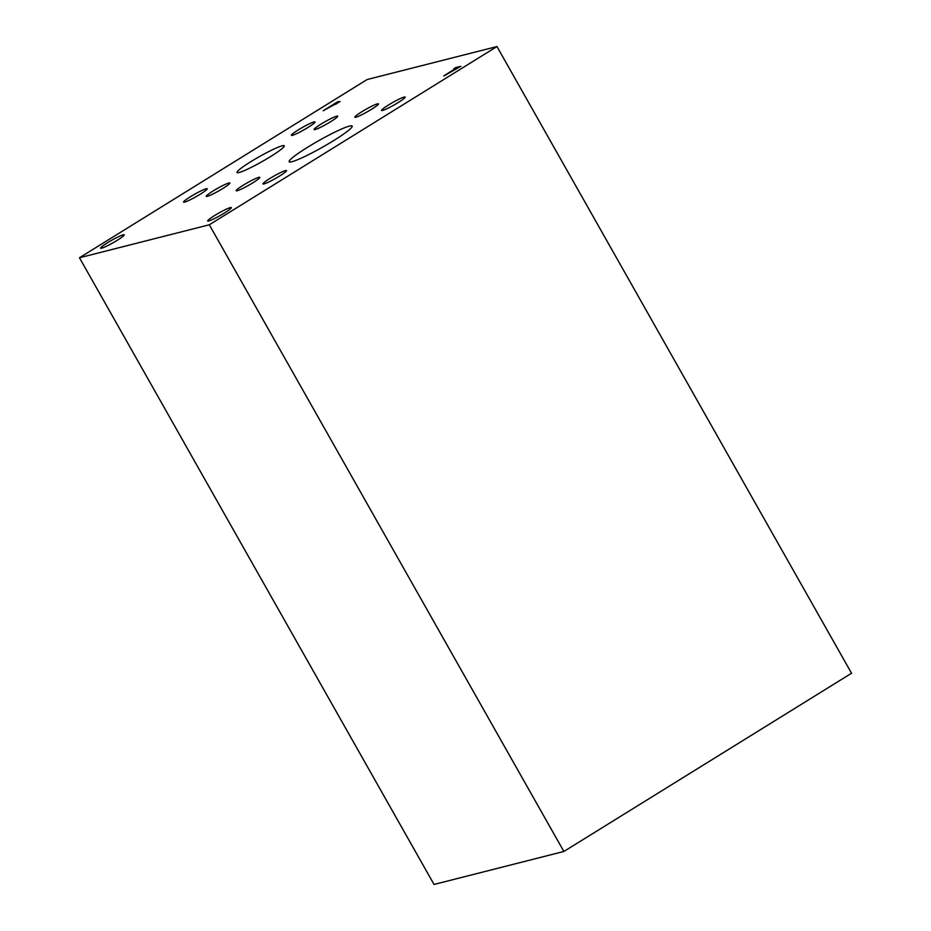 <?xml version="1.0" encoding="UTF-8"?>
<svg xmlns="http://www.w3.org/2000/svg" width="931" height="931" viewBox="0 0 931 931"><rect width="100%" height="100%" fill="white"/><g stroke="black" fill="none" stroke-linecap="round" stroke-linejoin="round"><path stroke-width="1.4" d="M331.099 106.169L336.428 103.713L338.151 102.48L336.824 102.619L331.099 106.169L336.487 103.818L338.209 102.573L337.546 102.433M340.059 101.514L323.243 110.719L337.627 101.805L340.106 101.619M337.627 101.805L339.315 101.491M323.604 110.626L337.674 101.91M79.461 257.759L209.312 224.778L496.968 46.55L851.539 673.241L563.872 851.469L434.032 884.45L79.461 257.759L367.128 79.531L496.968 46.55M333.659 140.604A36.204 3.771 150.5 0 1 289.169 161.738A36.204 3.771 150.5 0 1 307.695 147.203A36.204 3.771 150.5 0 1 352.186 126.081A36.204 3.771 150.5 0 1 333.659 140.604M222.951 188.434A13.569 1.42 150.5 0 1 206.263 196.36A13.569 1.42 150.5 0 1 213.211 190.913A13.569 1.42 150.5 0 1 229.887 182.988A13.569 1.42 150.5 0 1 222.951 188.434M308.068 127.407A13.569 1.42 150.5 0 1 291.38 135.321A13.569 1.42 150.5 0 1 298.327 129.875A13.569 1.42 150.5 0 1 315.015 121.961A13.569 1.42 150.5 0 1 308.068 127.407M398.235 102.526A13.569 1.42 150.5 0 1 381.547 110.44A13.569 1.42 150.5 0 1 388.495 104.994A13.569 1.42 150.5 0 1 405.183 97.08A13.569 1.42 150.5 0 1 398.235 102.526M252.86 182.813A13.569 1.42 150.5 0 1 236.171 190.739A13.569 1.42 150.5 0 1 243.119 185.292A13.569 1.42 150.5 0 1 259.807 177.367A13.569 1.42 150.5 0 1 252.86 182.813M279.603 176.029A13.569 1.42 150.5 0 1 262.926 183.942A13.569 1.42 150.5 0 1 269.862 178.496A13.569 1.42 150.5 0 1 286.55 170.582A13.569 1.42 150.5 0 1 279.603 176.029M371.492 109.323A13.569 1.42 150.5 0 1 354.804 117.236A13.569 1.42 150.5 0 1 361.752 111.79A13.569 1.42 150.5 0 1 378.44 103.865A13.569 1.42 150.5 0 1 371.492 109.323M200.246 194.207A13.569 1.42 150.5 0 1 183.57 202.12A13.569 1.42 150.5 0 1 190.518 196.674A13.569 1.42 150.5 0 1 207.194 188.76A13.569 1.42 150.5 0 1 200.246 194.207M330.761 121.635A13.569 1.42 150.5 0 1 314.084 129.56A13.569 1.42 150.5 0 1 321.02 124.114A13.569 1.42 150.5 0 1 337.709 116.189A13.569 1.42 150.5 0 1 330.761 121.635M270.374 156.687A27.15 2.828 150.5 0 1 237.009 172.526A27.15 2.828 150.5 0 1 250.905 161.633A27.15 2.828 150.5 0 1 284.269 145.783A27.15 2.828 150.5 0 1 270.374 156.687M224.371 213.059A13.569 1.42 150.5 0 1 207.694 220.984A13.569 1.42 150.5 0 1 214.642 215.538A13.569 1.42 150.5 0 1 231.319 207.613A13.569 1.42 150.5 0 1 224.371 213.059M117.283 240.268A13.569 1.42 150.5 0 1 100.595 248.181A13.569 1.42 150.5 0 1 107.542 242.735A13.569 1.42 150.5 0 1 124.23 234.81A13.569 1.42 150.5 0 1 117.283 240.268M444.25 75.783L456.062 68.138L453.886 68.696L455.585 67.637L460.81 66.31L444.25 75.783M455.585 67.637L460.496 66.508M454.247 68.603L455.643 67.742M456.062 68.138L443.75 75.911M209.312 224.778L563.872 851.469"/></g></svg>
